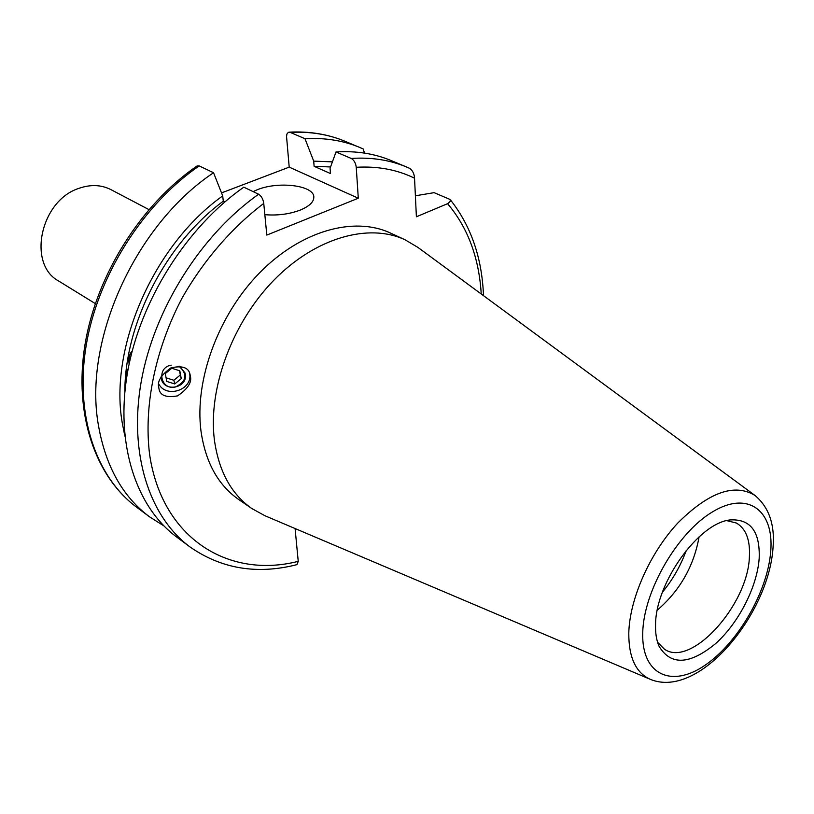 <?xml version="1.0" encoding="UTF-8"?>
<svg xmlns="http://www.w3.org/2000/svg" width="814" height="814" viewBox="0 0 814 814"><rect width="100%" height="100%" fill="white"/><g stroke="black" fill="none" stroke-linecap="round" stroke-linejoin="round"><path stroke-width="1.22" d="M148.87 209.564L110.958 189.642C101.343 184.758 90.792 184.29 79.294 188.227C40.456 200.193 26.913 264.306 58.832 281.125L95.299 303.591M161.131 376.77L161.376 378.734C163.848 392.633 187.82 388.186 185.307 374.308L185.063 373.056L179.68 366.208M158.75 387.372C157.082 381.44 161.152 374.928 170.94 367.867C182.387 365.333 188.756 367.562 190.049 374.542L190.384 376.241C192.002 382.377 187.729 388.919 177.564 395.879C165.995 397.924 159.778 395.401 158.913 388.309L158.75 387.372M158.71 383.913C166.422 398.667 192.735 389.937 189.682 373.657L189.621 373.239M264.845 214.672C277.493 215.72 289.285 214.204 300.203 210.104C309.412 206.247 313.95 201.862 313.817 196.947C313.838 185.348 278.459 181.013 257.285 189.733L253.062 191.595M283.984 214.224L275.62 214.967M655.565 624.694C655.321 633.2 656.481 640.384 659.045 646.255C670.797 665.74 689.641 664.865 715.577 643.64C738.624 623.046 757.224 586.752 759.177 558.363C760.164 532 750.783 519.169 731.064 519.881C699.725 521.591 655.514 582.478 655.565 624.694M657.57 642.236L664.468 649.226C691.178 668.029 747.944 605.026 749.399 556.796C750.305 539.906 745.96 528.642 736.375 523.026L726.851 520.655M657.315 610.124C679.914 590.628 693.843 566.188 699.094 536.813M662.423 592.226C672.771 579.619 680.728 565.659 686.304 550.335M754.965 495.431L417.918 247.395L405.036 239.774L390.476 233.048C354.039 215.975 300.875 230.637 259.524 272.914C218.172 315.12 194.424 380.189 200.956 430.83C205.423 462.128 217.989 485.002 238.655 499.47L251.872 508.567L264.988 515.761L650.193 679.283C699.195 699.837 768.854 613.797 773.035 547.659C774.999 524.643 768.976 507.234 754.965 495.431C734.482 482.997 708.76 492.205 677.797 523.036C649.806 553.133 629.466 599.216 628.784 633.353C628.734 657.488 635.876 672.802 650.193 679.283M405.036 239.774C368.63 222.71 315.303 237.657 273.677 280.392C232.061 323.056 207.997 388.695 214.357 439.652C218.712 471.143 231.217 494.108 251.872 508.567M224.796 201.943L223.29 201.2L222.71 195.899C153.856 244.8 109.076 347.212 122.181 422.486L124.837 436.121M222.71 195.899L213.553 172.751C134.992 224.949 82.886 341.239 98.514 425.773C105.708 466.371 122.71 496.723 149.511 516.798L163.848 525.864M223.29 201.2C166.005 243.06 124.715 323.321 124.857 391.717M129.121 364.051C128.307 358.343 129.334 353.978 132.214 350.956M125.509 385.795L126.903 368.956L128.012 369.668M409.666 168.366L406.389 166.931L409.666 168.366C412.657 170.523 414.275 173.799 414.54 178.205L416.392 216.778L448.087 203.469L450.773 200.763L449.277 199.125L434.106 192.653L415.384 195.798M258.618 194.241C200.875 234.931 154.172 309.086 141.28 381.206C128.439 453.408 149.277 516.788 189.896 546.866L176.628 536.986C135.999 506.898 115.008 443.854 127.533 372.252C140.13 300.732 186.386 227.35 243.793 187.169L258.618 194.241C261.406 196.032 263.115 199.094 263.756 203.429L266.809 235.083L358.292 198.219L356.247 167.287C355.728 163.054 354.049 160.114 351.21 158.445L336.019 151.953C356.084 150.712 374.45 153.571 391.127 160.551L406.389 166.931C389.723 159.951 371.326 157.122 351.21 158.445M295.085 528.53L298.239 561.345L296.927 564.651C257.102 574.786 221.418 568.864 189.896 546.866M213.553 172.751L199.186 165.903L197.09 165.934C140.873 204.579 96.51 275.04 85.022 344.434C73.636 413.838 95.065 476.332 136.61 507.193L149.511 516.798M358.292 198.219L289.204 167.135L221.53 192.908M289.204 167.135L286.559 136.66L286.894 134.086L288.339 132.316L290.222 132.397L304.985 138.706L313.705 161.131L314.112 166.31L330.464 173.545L330.067 168.315L336.019 151.953M330.565 166.962L314.112 166.31M332.407 161.864L313.705 161.131M289.021 132.163C309.279 131.115 327.971 134.168 345.095 141.31L363.115 148.901L364.55 153.103M359.941 147.517C343.264 140.537 324.949 137.597 304.985 138.706M126.903 368.956L127.788 370.879M132.133 351.241C129.528 354.151 128.541 358.343 129.172 363.827M171.225 365.15C156.085 367.521 160.47 390.466 175.325 387.026C186.701 381.41 187.922 374.45 178.978 366.158M166.087 377.808L173.85 380.27L174.745 383.943L166.768 381.42L165.283 373.575L171.805 368.254L179.792 370.797L181.247 378.642L174.745 383.943M179.528 370.716L180.321 374.989L173.85 380.27M180.321 374.989L181.247 378.642M770.756 550.956C774.104 510.429 747.944 490.323 712.626 511.803C677.34 532.661 643.447 591.351 642.734 632.905C641.493 674.786 671.55 688.227 704.721 665.445C737.911 643.233 767.897 591.229 770.756 550.956M481.237 293.996C479.029 257.723 467.816 227.625 447.588 203.693M414.54 178.205C397.232 169.678 377.798 166.036 356.247 167.287M263.756 203.429C231.868 227.584 203.5 260.399 181.939 298.351C154.965 349.908 143.579 406.715 149.634 454.66C162.108 538.726 228.795 579.09 298.239 561.345M199.186 165.903C142.796 204.548 97.894 275.61 86.203 345.319C74.583 415.12 95.991 477.096 136.61 507.193M345.095 141.31C328.418 134.341 310.134 131.369 290.222 132.397M483.496 295.655C482.03 257.875 471.021 225.956 450.447 199.918"/></g></svg>
